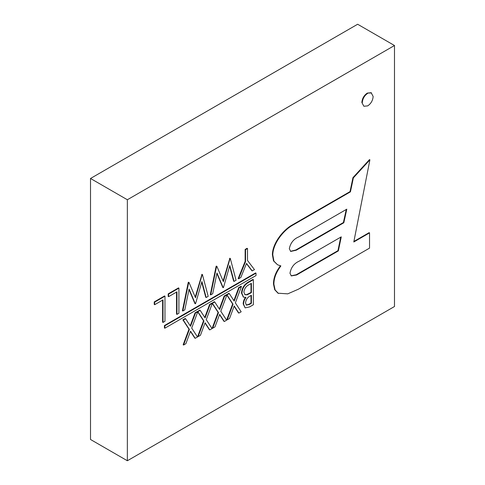<?xml version="1.0" encoding="UTF-8"?>
<svg xmlns="http://www.w3.org/2000/svg" width="485" height="485" viewBox="0 0 485 485"><rect width="100%" height="100%" fill="white"/><g stroke="black" fill="none" stroke-linecap="round" stroke-linejoin="round"><path stroke-width="0.73" d="M164.427 325.556L255.595 272.922L256.007 273.158L256.007 275.571L164.833 328.212L164.427 327.975L164.427 325.556L164.833 325.793L256.007 273.158M367.303 93.09L371.146 92.708L373.147 96.46C372.832 100.468 371.019 103.608 367.715 105.882L363.871 106.257L361.865 102.505C362.18 98.503 363.992 95.363 367.303 93.09L371.552 92.944M363.871 106.257L361.865 102.505M163.027 322.422L163.027 299.888L154.66 304.713L154.248 304.477L154.248 301.9L164.567 295.947L164.973 296.183L164.973 321.294L163.027 322.422L162.614 322.185L162.614 300.124M176.964 314.371L176.964 291.837L168.598 296.668L168.192 296.432L168.192 293.855L178.504 287.896L178.916 288.132L178.916 313.249L176.964 314.371L176.552 314.134L176.552 292.073M195.219 297.093L201.996 274.334L202.409 274.571L208.192 296.347L206.173 297.511L205.761 297.275L201.736 282.179M206.173 297.511L201.918 281.549L195.588 303.622L194.891 303.549L188.992 289.575M195.303 303.786L189.095 289.078L184.815 309.842L182.821 310.994L182.408 310.758L188.271 282.258L188.962 282.337L195.504 297.766L202.13 274.734L201.718 274.498M223.1 280.991L229.878 258.238L230.284 258.475L236.074 280.245L234.055 281.415L233.643 281.173L229.617 266.083M234.055 281.415L229.799 265.453L223.47 287.526L222.773 287.453L216.874 273.479M223.185 287.69L216.977 272.982L212.697 293.746L210.702 294.898L210.29 294.662L216.152 266.162L216.843 266.241L223.385 281.664L230.011 258.638L229.599 258.402M252.236 270.915L246.525 263.422L240.815 277.511L238.584 278.802L245.549 261.603L245.549 249.666L247.502 248.538L247.502 260.475L254.473 269.624L252.236 270.915L251.83 270.678L246.447 263.622M238.584 278.802L238.171 278.56L245.143 261.36L245.143 249.423L247.095 248.302L247.502 248.538M195.206 338.318L190.544 331.176L185.876 343.707L183.572 345.035L189.386 329.418L183.294 320.088L185.603 318.754L190.544 326.32L195.485 313.049L197.789 311.716L191.696 328.084L197.51 336.99L195.206 338.318L194.8 338.081L190.447 331.431M183.572 345.035L183.16 344.799L188.974 329.176L182.881 319.851L185.191 318.518L185.603 318.754M190.223 325.835L195.079 312.807L197.383 311.479L197.789 311.716M209.762 329.915L205.094 322.774L200.432 335.305L198.129 336.632L203.942 321.015L197.85 311.685L200.153 310.351L205.094 317.917L210.041 304.647L212.345 303.313L206.252 319.682L212.066 328.587L209.762 329.915L209.35 329.679L205.003 323.028M198.129 336.632L197.716 336.396L203.53 320.773L197.728 311.891M197.504 311.552L199.747 310.115L200.153 310.351M204.779 317.433L209.629 304.404L211.933 303.077L212.345 303.313M224.319 321.513L219.65 314.371L214.982 326.902L212.679 328.23L218.499 312.613L212.4 303.283L214.709 301.949L219.65 309.515L224.597 296.244L226.901 294.91L220.802 311.279L226.622 320.185L224.319 321.513L223.906 321.276L219.559 314.626M212.679 328.23L212.266 327.993L218.086 312.37L212.278 303.489M212.06 303.149L214.297 301.712L214.709 301.949M219.335 309.03L224.185 296.002L226.489 294.674L226.901 294.91M238.869 313.11L234.206 305.968L229.538 318.5L227.235 319.827L233.049 304.21L226.956 294.88L229.266 293.546L234.206 301.112L239.147 287.841L241.451 286.508L235.358 302.876L241.172 311.782L238.869 313.11L238.456 312.873L234.109 306.223M227.235 319.827L226.822 319.591L232.636 303.968L226.834 295.086M226.61 294.747L228.853 293.31L229.266 293.546M233.885 300.627L238.735 287.599L241.045 286.271L241.451 286.508M243.349 297.032L241.518 293.128C241.803 288.508 243.864 284.944 247.708 282.422L252.946 279.396L253.358 279.633L253.358 304.744L249.648 306.89L245.119 307.878L243.597 304.156C243.591 301.882 244.398 299.639 246.004 297.426L243.555 297.166L241.93 293.364C242.215 288.745 244.276 285.18 248.12 282.658L253.358 279.633M245.119 307.878L243.191 303.919C243.185 301.646 243.985 299.403 245.592 297.19M278.426 293.449L275.128 289.963L273.886 284.252C273.886 278.626 275.874 273.025 279.851 267.429L280.876 265.913L277.541 264.78L273.934 261.136L272.788 254.849C273.013 243.215 283.828 229.945 292.898 225.07L350.443 191.842L353.365 177.88L369.903 159.838L353.795 241.985L369.534 232.897L369.534 248.126L298.36 289.218L287.757 293.849L278.014 293.213L274.716 289.727L273.473 284.01C273.473 278.39 275.462 272.782 279.439 267.193L280.366 265.822M277.541 264.78L273.522 260.9L272.382 254.613C272.6 242.979 283.416 229.702 292.491 224.828L350.037 191.605L352.953 177.643L369.491 159.601L369.903 159.838M353.904 241.451L369.121 232.661L369.534 232.897M394.487 45.517L394.487 306.52L127.355 460.75L90.513 439.483L90.513 178.48L357.645 24.25L394.487 45.517L127.355 199.747L127.355 460.75M127.355 199.747L90.513 178.48M338.354 250.897L341.264 236.856L299.16 261.166C294.068 263.416 291.006 267.459 289.981 273.279L291.297 275.923L296.608 275.001L338.354 250.897L337.948 250.66L340.743 237.159M298.79 236.892C293.655 239.002 290.503 242.93 289.327 248.672L290.685 251.442L296.25 250.224L343.816 222.76L346.799 209.174L298.79 236.892M279.851 267.429L279.439 267.193M273.886 284.252L273.473 284.01M353.365 177.88L352.953 177.643M350.443 191.842L350.037 191.605M292.898 225.07L292.491 224.828M272.788 254.849L272.382 254.613M296.608 275.001L296.202 274.765L337.948 250.66M291.097 275.795L296.202 274.765M290.491 251.315L295.838 249.987L343.404 222.524L346.266 209.478M343.816 222.76L343.404 222.524M251.406 303.295L251.406 295.25L250.351 295.862C247.502 297.263 245.901 299.639 245.549 302.986L246.386 305.15L249.266 304.531L251.406 303.295L250.994 303.058L250.994 295.486M251.406 292.673L251.406 283.337L249.06 284.695C246.047 286.162 244.319 288.678 243.876 292.237L245.01 294.765L247.077 294.874L251.406 292.673L250.994 292.437L250.994 283.573M248.12 282.658L247.708 282.422M241.93 293.364L241.518 293.128M243.597 304.156L243.191 303.919M249.266 304.531L248.86 304.295L250.994 303.058M246.192 305.01L248.86 304.295M244.81 294.631L246.665 294.637L250.994 292.437M247.077 294.874L246.665 294.637M239.147 287.841L238.735 287.599M226.956 294.88L226.543 294.644M233.049 304.21L232.636 303.968M224.597 296.244L224.185 296.002M212.4 303.283L211.987 303.046M218.499 312.613L218.086 312.37M210.041 304.647L209.629 304.404M197.85 311.685L197.437 311.449M203.942 321.015L203.53 320.773M195.485 313.049L195.079 312.807M183.294 320.088L182.881 319.851M189.386 329.418L188.974 329.176M245.549 249.666L245.143 249.423M245.549 261.603L245.143 261.36M210.702 294.898L216.565 266.398L216.152 266.162M182.821 310.994L188.683 282.494L188.271 282.258M168.598 296.668L168.598 294.092L168.192 293.855M168.598 294.092L178.916 288.132M154.66 304.713L154.66 302.137L154.248 301.9M154.66 302.137L164.973 296.183M362.277 102.741C362.592 98.74 364.405 95.6 367.715 93.326M164.833 328.212L164.833 325.793M296.25 250.224L295.838 249.987M250.363 293.279L249.951 293.037M243.143 296.929L243.555 297.166"/></g></svg>
